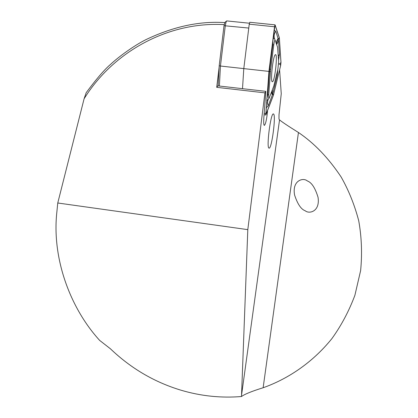 <?xml version="1.0" encoding="UTF-8"?>
<svg xmlns="http://www.w3.org/2000/svg" width="418" height="418" viewBox="0 0 418 418"><rect width="100%" height="100%" fill="white"/><g stroke="black" fill="none" stroke-linecap="round" stroke-linejoin="round"><path stroke-width="0.63" d="M305.25 210.787C301.127 209.376 297.579 204.13 294.596 195.06C291.868 180.398 303.249 177.237 307.334 180.942C311.603 182.447 315.172 187.886 318.035 197.265C320.277 211.518 309.273 214.282 305.25 210.787M268.926 148.097L269.161 148.16C271.794 148.494 276.068 115.843 273.618 114.036L273.299 113.91C270.639 113.461 266.318 147.308 268.926 148.097M241.494 396.525C220.97 398.192 200.781 396.081 180.921 390.182C154.388 382.156 130.876 368.347 110.373 348.753L99.672 340.414C70.156 308.134 51.712 258.204 56.864 211.963L57.762 202.996L247.806 229.644L241.494 396.525C244.608 394.179 251.824 391.253 263.136 387.747L298.447 132.496C314.273 143.207 328.491 158.02 341.093 176.924C348.68 190.279 354.553 204.877 358.712 220.714C361.643 237.058 362.281 253.695 360.619 270.618L354.908 295.26C349.009 311.044 341.339 325.491 331.902 338.606C311.88 363.441 286.769 379.392 263.136 387.747M279.595 69.853L281.251 93.726L279.005 114.825L278.984 119.093L279.537 119.877C281.774 121.821 288.075 126.027 298.447 132.496M219.126 67.225L216.717 87.331L264.939 92.864L247.806 229.644M224.168 24.631C168.282 21.407 113.126 51.717 84.086 98.81L57.762 202.996M216.717 87.331L217.841 85.857L265.827 91.349L264.939 92.864M84.086 98.81L86.207 92.671C96.563 78.741 104.678 69.32 110.545 64.398C118.879 56.514 134.8 45.113 146.112 39.553C173.245 26.621 199.376 20.968 224.503 22.588M267.572 110.608L267.53 111.136C266.736 119.198 265.696 123.953 264.406 125.4C263.711 125.248 263.518 122.74 263.836 117.881L265.827 91.349M218.154 85.894L219.21 65.71L224.011 25.691L224.957 22.389M226.822 20.916L226.128 21.752L225.297 25.644L220.443 66.028L243.793 68.615L242.508 88.679L243.793 68.615L268.931 71.4L265.848 114.966L273.44 95.184L280.666 65.438L280.985 62.386L279.355 37.772L275.112 24.944L274.527 26.768L268.931 71.4M219.21 65.71L220.443 66.028L219.387 86.035M224.011 25.691L248.767 28.063L243.793 68.615L249.243 24.181L274.527 26.768M275.007 24.96L268.952 71.389L265.791 114.804L273.44 95.1L280.666 65.37L280.969 62.47L279.339 37.871L275.007 24.96M272.625 81.635C274.997 80.366 277.824 53.541 275.446 54.659L275.342 54.706C272.975 55.495 270.059 83.036 272.458 81.719L272.625 81.635M249.818 22.279L249.243 24.181M277.562 47.15L275.175 40.311C274.736 39.909 274.265 41.46 273.764 44.977L270.692 69.419L268.722 94.583C268.539 97.551 268.701 98.721 269.202 98.099L273.769 86.098L277.845 69.419L278.649 61.645L277.562 47.15M278.618 63.996L279.574 63.907L280.666 65.37M277.751 69.806L277.233 75.553L272.656 93.851L273.44 95.1M274.109 30.258L275.807 31.277L278.284 39.109L279.339 37.871M276.632 44.48L276.648 42.62L277.212 40.771L278.284 39.109L278.493 40.489L279.433 54.293L278.555 60.27M271.778 91.485L272.656 93.851L272.311 95.095L268.22 105.791L266.172 107.975M274.605 38.916L275.175 40.311L274.6 38.911L273.153 37.871M272.844 40.337L272.834 44.752L273.764 44.977M272.306 44.611L272.834 44.752L269.573 70.402L267.75 94.881L266.851 99.04M266.721 100.733L268.304 99.343M241.52 395.365L279.537 119.877M264.181 113.32L265.738 113.508M279.574 63.907L280.969 62.47M265.728 114.119L266.01 114.626M274.783 25.451L275.096 25.054M267.149 95.095L268.722 94.583M268.92 71.744L270.503 71.274M269.234 69.111L270.692 69.419M277.233 75.553L276.601 74.508M273.179 92.185L272.233 90.314M278.252 55.955L279.433 54.293M276.7 44.674L278.493 40.489M272.311 95.095L271.481 92.258M268.22 105.791L267.363 102.87L268.042 99.709M276.596 44.365L276.711 41.173L278.148 38.257M274.574 38.848L274.443 38.466C273.717 35.88 274.171 33.482 275.807 31.277M224.853 22.483L226.493 21.062M226.718 20.905L249.4 23.22M249.776 22.269L275.023 24.85M264.071 114.757L265.822 114.966M269.082 98.261L268.309 99.338"/></g></svg>
